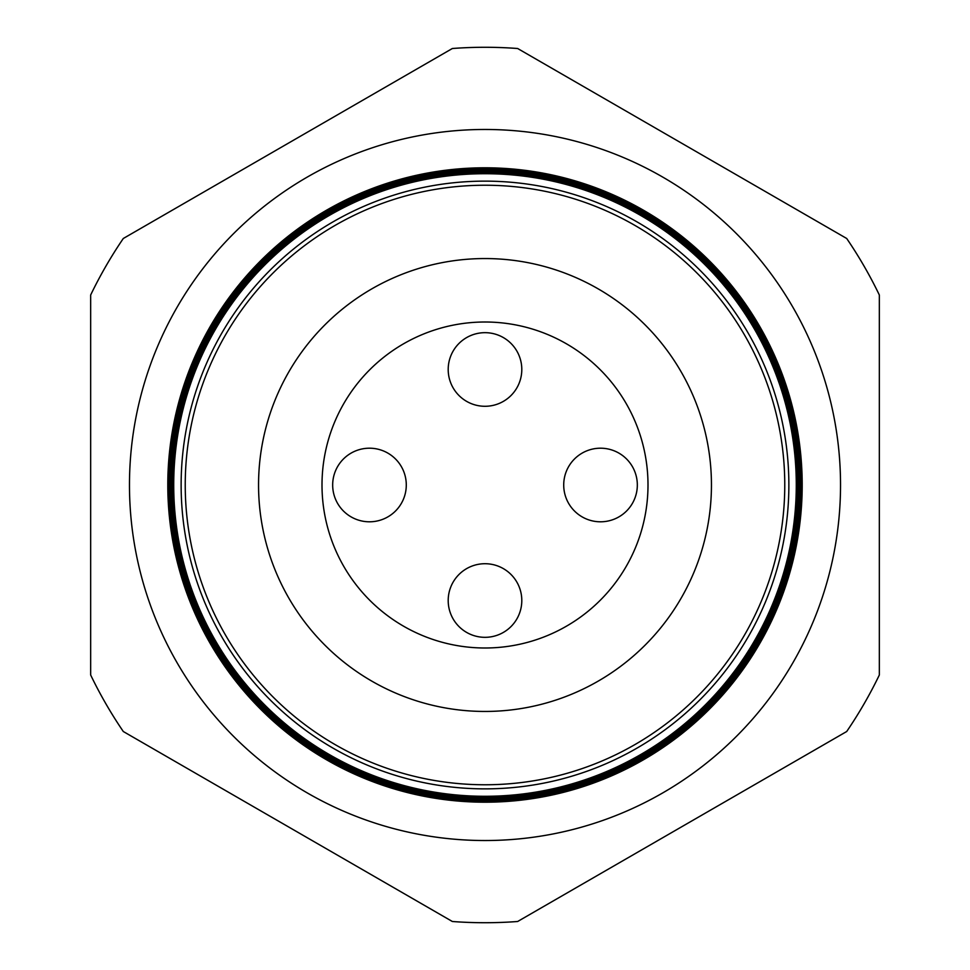 <?xml version="1.0" encoding="UTF-8"?>
<svg xmlns="http://www.w3.org/2000/svg" width="970" height="970" viewBox="0 0 970 970"><rect width="100%" height="100%" fill="white"/><g stroke="black" fill="none" stroke-linecap="round" stroke-linejoin="round"><path stroke-width="1.45" d="M448.201 600.527A36.799 36.799 0 0 1 485 563.716A36.799 36.799 0 0 1 521.799 600.527A36.799 36.799 0 0 1 485 637.326A36.799 36.799 0 0 1 448.201 600.527M563.716 485A36.799 36.799 0 0 1 600.527 448.201A36.799 36.799 0 0 1 637.326 485A36.799 36.799 0 0 1 600.527 521.799A36.799 36.799 0 0 1 563.716 485M448.201 369.473A36.799 36.799 0 0 1 485 332.674A36.799 36.799 0 0 1 521.799 369.473A36.799 36.799 0 0 1 485 406.284A36.799 36.799 0 0 1 448.201 369.473M332.674 485A36.799 36.799 0 0 1 369.473 448.201A36.799 36.799 0 0 1 406.284 485A36.799 36.799 0 0 1 369.473 521.799A36.799 36.799 0 0 1 332.674 485M840.529 485A355.529 355.529 0 0 0 485 129.471A355.529 355.529 0 0 0 129.471 485A355.529 355.529 0 0 0 485 840.529A355.529 355.529 0 0 0 840.529 485M788.865 485A303.865 303.865 0 0 1 485 788.865A303.865 303.865 0 0 1 181.135 485A303.865 303.865 0 0 1 485 181.135A303.865 303.865 0 0 1 788.865 485M173.715 485A311.285 311.285 0 0 0 485 796.285A311.285 311.285 0 0 0 796.285 485A311.285 311.285 0 0 0 485 173.715A311.285 311.285 0 0 0 173.715 485M796.515 485A311.515 311.515 0 0 1 485 796.515A311.515 311.515 0 0 1 173.484 485A311.515 311.515 0 0 1 485 173.484A311.515 311.515 0 0 1 796.515 485M172.733 485A312.267 312.267 0 0 0 485 797.267A312.267 312.267 0 0 0 797.267 485A312.267 312.267 0 0 0 485 172.733A312.267 312.267 0 0 0 172.733 485M797.461 485A312.461 312.461 0 0 1 485 797.461A312.461 312.461 0 0 1 172.539 485A312.461 312.461 0 0 1 485 172.539A312.461 312.461 0 0 1 797.461 485M171.763 485A313.237 313.237 0 0 0 485 798.237A313.237 313.237 0 0 0 798.237 485A313.237 313.237 0 0 0 485 171.763A313.237 313.237 0 0 0 171.763 485M798.407 485A313.407 313.407 0 0 1 485 798.407A313.407 313.407 0 0 1 171.593 485A313.407 313.407 0 0 1 485 171.593A313.407 313.407 0 0 1 798.407 485M170.781 485A314.219 314.219 0 0 0 485 799.219A314.219 314.219 0 0 0 799.219 485A314.219 314.219 0 0 0 485 170.781A314.219 314.219 0 0 0 170.781 485M799.365 485A314.365 314.365 0 0 1 485 799.365A314.365 314.365 0 0 1 170.635 485A314.365 314.365 0 0 1 485 170.635A314.365 314.365 0 0 1 799.365 485M169.798 485A315.201 315.201 0 0 0 485 800.202A315.201 315.201 0 0 0 800.202 485A315.201 315.201 0 0 0 485 169.798A315.201 315.201 0 0 0 169.798 485M800.311 485A315.311 315.311 0 0 1 485 800.311A315.311 315.311 0 0 1 169.689 485A315.311 315.311 0 0 1 485 169.689A315.311 315.311 0 0 1 800.311 485M168.828 485A316.171 316.171 0 0 0 485 801.171A316.171 316.171 0 0 0 801.171 485A316.171 316.171 0 0 0 485 168.828A316.171 316.171 0 0 0 168.828 485M801.256 485A316.256 316.256 0 0 1 485 801.256A316.256 316.256 0 0 1 168.744 485A316.256 316.256 0 0 1 485 168.744A316.256 316.256 0 0 1 801.256 485M167.846 485A317.154 317.154 0 0 0 485 802.154A317.154 317.154 0 0 0 802.154 485A317.154 317.154 0 0 0 485 167.846A317.154 317.154 0 0 0 167.846 485M802.202 485A317.202 317.202 0 0 1 485 802.202A317.202 317.202 0 0 1 167.798 485A317.202 317.202 0 0 1 485 167.798A317.202 317.202 0 0 1 802.202 485M185.234 485A299.766 299.766 0 0 0 485 784.766A299.766 299.766 0 0 0 784.766 485A299.766 299.766 0 0 0 485 185.234A299.766 299.766 0 0 0 185.234 485M647.996 485A162.996 162.996 0 0 0 485 322.004A162.996 162.996 0 0 0 322.004 485A162.996 162.996 0 0 0 485 647.996A162.996 162.996 0 0 0 647.996 485M711.446 485A226.446 226.446 0 0 0 485 258.553A226.446 226.446 0 0 0 258.553 485A226.446 226.446 0 0 0 485 711.446A226.446 226.446 0 0 0 711.446 485M123.299 731.513L452.359 921.5A437.725 437.725 0 0 0 517.64 921.5L846.701 731.513A437.725 437.725 0 0 0 879.341 674.987L879.341 295.013A437.725 437.725 0 0 0 846.701 238.487L517.64 48.5A437.725 437.725 0 0 0 452.359 48.5L123.299 238.487A437.725 437.725 0 0 0 90.659 295.013L90.659 674.987A437.725 437.725 0 0 0 123.299 731.513"/></g></svg>
